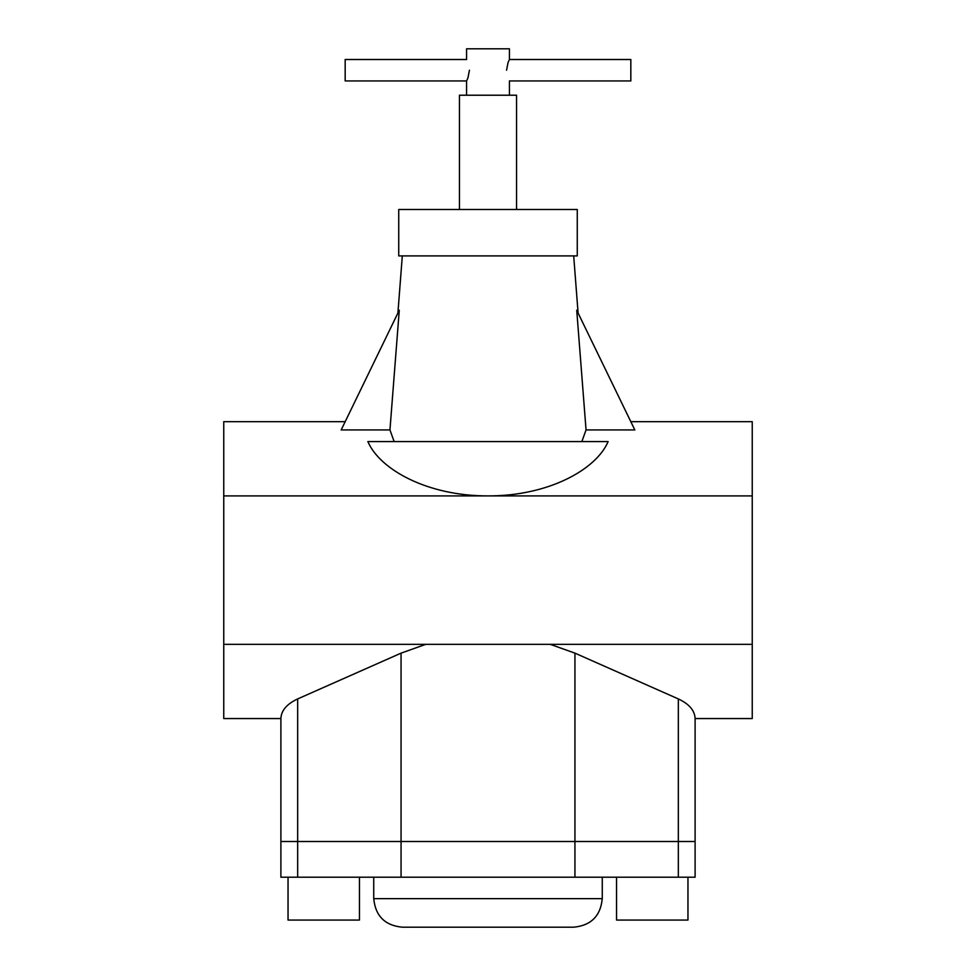 <?xml version="1.0" encoding="UTF-8"?>
<svg xmlns="http://www.w3.org/2000/svg" width="976" height="976" viewBox="0 0 976 976"><rect width="100%" height="100%" fill="white"/><g stroke="black" fill="none" stroke-linecap="round" stroke-linejoin="round"><path stroke-width="1.46" d="M359.449 877.204L359.449 920.063L288.042 920.063L288.042 877.204M687.958 877.204L687.958 920.063L616.551 920.063L616.551 877.204M573.693 927.2L402.307 927.2C384.947 925.504 375.431 915.988 373.735 898.64L602.265 898.64C600.569 915.988 591.053 925.504 573.693 927.2M695.107 718.556L695.107 841.507L678.332 841.507L695.107 841.507L695.107 877.204L280.893 877.204L280.893 718.556L223.76 718.556L223.76 644.343L752.24 644.343L752.24 718.556L695.107 718.556C694.753 710.528 689.166 703.977 678.332 698.926L574.937 653.139L550.257 644.343M678.332 877.204L678.332 841.507L280.893 841.507L297.668 841.507L297.668 698.926C286.834 703.977 281.247 710.528 280.893 718.556M509.423 95.221L509.423 80.935L630.825 80.935L630.825 59.512L509.423 59.512L509.423 48.8L466.577 48.8L466.577 59.512L345.175 59.512L345.175 80.935L466.577 80.935L466.577 95.221M469.444 70.223C466.284 84.034 466.284 84.034 469.444 70.223C466.284 56.401 466.284 56.401 469.444 70.223L467.968 77.775M506.556 70.223C509.716 84.046 509.716 84.046 506.556 70.223C509.716 56.413 509.716 56.413 506.556 70.223L508.032 62.671M508.045 62.623L509.021 60.329M516.56 209.486L516.56 95.221L459.44 95.221L459.44 209.486M488 209.486L577.267 209.486L577.267 255.907L398.733 255.907L398.733 209.486L488 209.486M581.855 441.579L586.051 429.94L576.731 310.234L634.827 429.94L586.051 429.94M678.332 698.926L678.332 841.507L297.668 841.507L297.668 877.204M425.743 644.343L401.063 653.139L297.668 698.926M630.825 421.693L752.24 421.693L752.24 495.906L488 495.906C548.475 496.089 596.226 469.554 608.133 441.579L367.867 441.579C379.798 469.59 427.598 496.089 488 495.906L223.76 495.906L223.76 421.693L345.175 421.693M752.24 495.906L752.24 644.343M223.76 495.906L223.76 644.343M389.949 429.94L341.173 429.94L399.269 310.234L389.949 429.94L394.145 441.579M467.955 77.824L466.979 80.117M401.063 877.204L401.063 653.139M574.937 877.204L574.937 653.139M602.265 898.64L602.265 877.204M373.735 898.64L373.735 877.204M573.693 255.907L578.097 313.04M402.307 255.907L397.903 313.04"/></g></svg>
